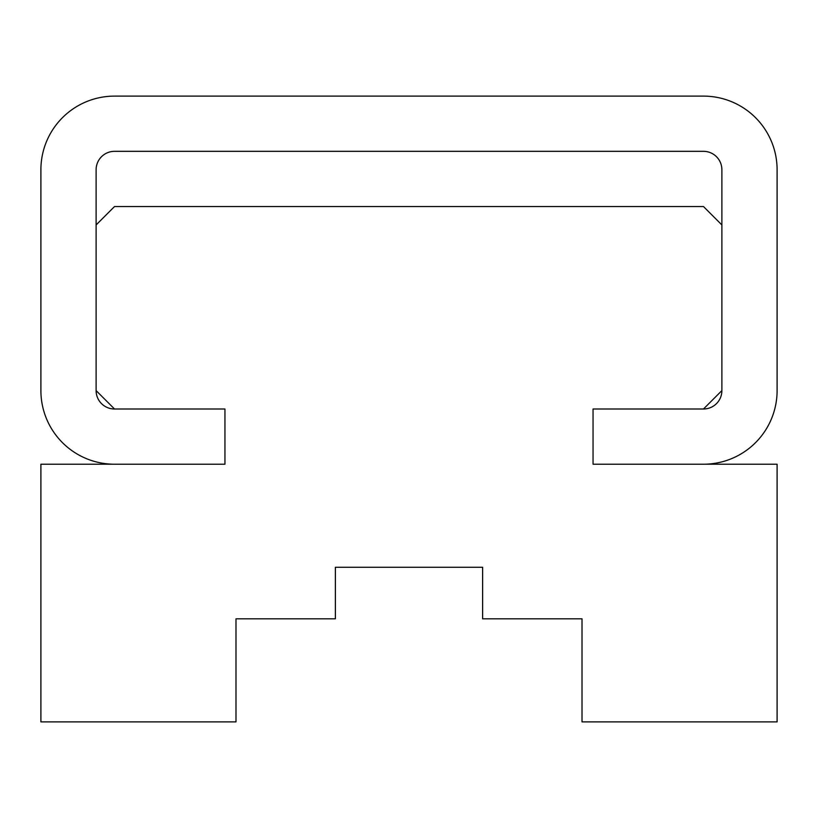 <?xml version="1.0" encoding="UTF-8"?>
<svg xmlns="http://www.w3.org/2000/svg" width="818" height="818" viewBox="0 0 818 818"><rect width="100%" height="100%" fill="white"/><g stroke="black" fill="none" stroke-linecap="round" stroke-linejoin="round"><path stroke-width="1.23" d="M114.52 206.545L96.115 224.95L96.115 390.595L114.52 409L224.95 409L224.95 464.215L40.9 464.215L40.9 721.885L235.993 721.885L235.993 618.817L335.38 618.817L335.38 567.283L482.62 567.283L482.62 618.817L582.007 618.817L582.007 721.885L777.1 721.885L777.1 464.215L593.05 464.215L593.05 409L703.48 409L721.885 390.595L721.885 224.95L703.48 206.545L114.52 206.545M777.1 390.595A73.62 73.62 0 0 1 703.48 464.215L593.05 464.215L593.05 409L703.48 409A18.405 18.405 0 0 0 721.885 390.595L721.885 169.735A18.405 18.405 0 0 0 703.48 151.33L114.52 151.33A18.405 18.405 0 0 0 96.115 169.735L96.115 390.595A18.405 18.405 0 0 0 114.52 409L224.95 409L224.95 464.215L114.52 464.215A73.62 73.62 0 0 1 40.9 390.595L40.9 169.735A73.62 73.62 0 0 1 114.52 96.115L703.48 96.115A73.62 73.62 0 0 1 777.1 169.735L777.1 390.595"/></g></svg>
